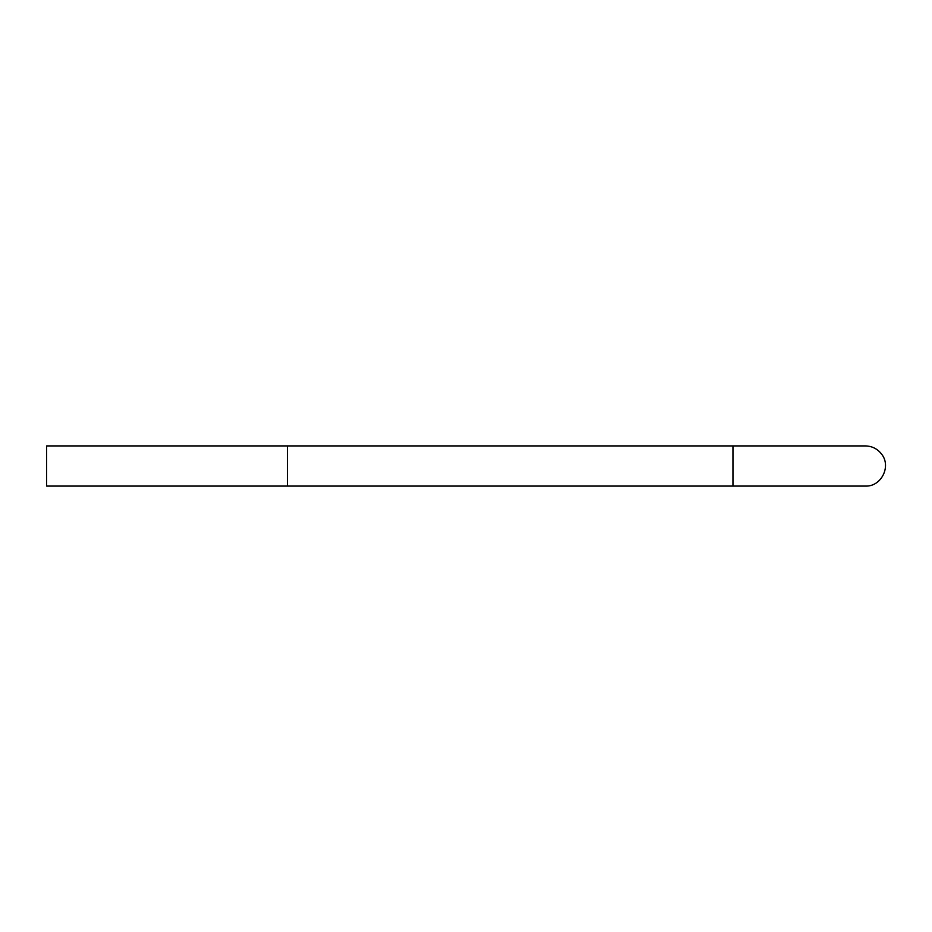<?xml version="1.0" encoding="UTF-8"?>
<svg xmlns="http://www.w3.org/2000/svg" width="932" height="932" viewBox="0 0 932 932"><rect width="100%" height="100%" fill="white"/><g stroke="black" fill="none" stroke-linecap="round" stroke-linejoin="round"><path stroke-width="1.4" d="M287.429 445.927L287.429 486.073L46.6 486.073L46.6 445.927L732.96 445.927L732.96 486.073L865.409 486.073C881.311 486.865 891.644 466.163 881.451 453.931C877.362 448.758 872.014 446.09 865.409 445.927L732.96 445.927M287.429 486.073L732.96 486.073"/></g></svg>
